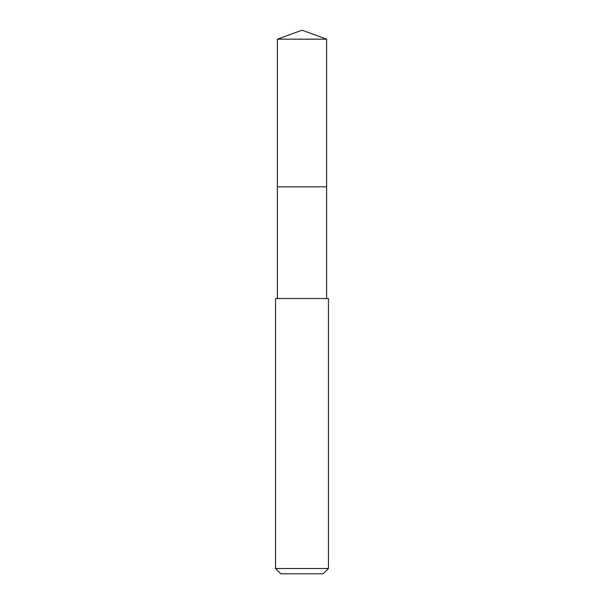 <?xml version="1.0" encoding="UTF-8"?>
<svg xmlns="http://www.w3.org/2000/svg" width="604" height="604" viewBox="0 0 604 604"><rect width="100%" height="100%" fill="white"/><g stroke="black" fill="none" stroke-linecap="round" stroke-linejoin="round"><path stroke-width="0.91" d="M326.613 298.542L326.613 39.162L277.387 39.162L277.387 186.847L326.613 186.847L277.387 186.847L277.387 39.162L302 30.2L277.387 39.162M302 298.542L275.53 298.542L275.53 568.507L328.47 568.507L328.47 298.542L302 298.542M275.53 568.507L280.83 573.8L323.17 573.8L328.47 568.507M302 30.2L326.613 39.162M277.387 298.542L277.387 186.847"/></g></svg>
